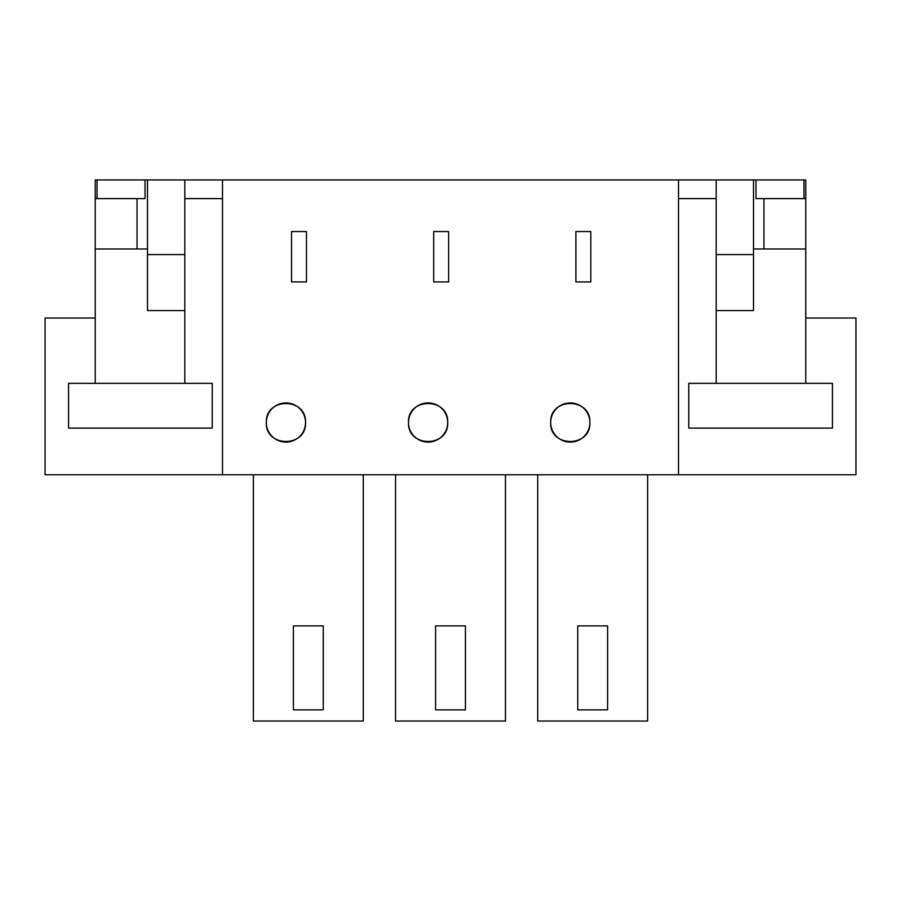 <?xml version="1.0" encoding="UTF-8"?>
<svg xmlns="http://www.w3.org/2000/svg" width="901" height="901" viewBox="0 0 901 901"><rect width="100%" height="100%" fill="white"/><g stroke="black" fill="none" stroke-linecap="round" stroke-linejoin="round"><path stroke-width="1.35" d="M678.509 474.759L222.491 474.759L222.491 179.952L678.509 179.952L678.509 474.759L855.95 474.759L855.95 318.019L805.753 318.019L805.753 383.33L688.769 383.33L688.769 428.11L832.445 428.11L832.445 383.33L805.753 383.33M306.453 281.923L306.453 231.546L291.53 231.546L291.53 281.923L306.453 281.923M266.336 422.513A19.597 19.597 0 0 0 285.932 442.098A19.597 19.597 0 0 0 305.518 422.513A19.597 19.597 0 0 0 285.932 402.916A19.597 19.597 0 0 0 266.336 422.513C265.142 447.797 306.712 447.763 305.518 422.513C306.723 397.228 265.153 397.262 266.336 422.513M448.63 231.546L433.708 231.546L433.708 281.923L448.63 281.923L448.63 231.546M447.696 422.513A19.597 19.597 0 0 0 428.11 402.916A19.597 19.597 0 0 0 408.513 422.513A19.597 19.597 0 0 0 428.11 442.098A19.597 19.597 0 0 0 447.696 422.513C448.901 397.228 407.331 397.262 408.513 422.513C407.32 447.797 448.889 447.763 447.696 422.513M590.808 281.923L575.885 281.923L575.885 231.546L590.808 231.546L590.808 281.923M589.885 422.513A19.597 19.597 0 0 0 570.288 402.916A19.597 19.597 0 0 0 550.691 422.513A19.597 19.597 0 0 0 570.288 442.098A19.597 19.597 0 0 0 589.885 422.513C591.079 397.228 549.509 397.262 550.691 422.513C549.497 447.797 591.067 447.763 589.885 422.513M222.491 474.759L45.05 474.759L45.05 318.019L95.247 318.019L95.247 383.33L68.555 383.33L68.555 428.11L212.231 428.11L212.231 383.33L95.247 383.33M222.491 179.952L184.806 179.952L184.806 198.614L222.491 198.614M184.806 198.614L184.806 383.33M253.372 474.759L253.372 721.048L363.272 721.048L363.272 474.759M293.399 709.853L323.245 709.853L323.245 625.891L293.399 625.891L293.399 709.853M95.247 248.991L95.247 179.952L145.005 179.952L145.005 198.614L137.042 198.614L137.042 248.991L95.247 248.991L95.247 318.019M184.806 310.563L147.482 310.563L184.806 310.563M145.005 179.952L147.482 179.952L147.482 310.563M137.042 248.991L147.482 248.991M97.038 179.952L97.038 198.614M95.247 198.614L137.042 198.614M678.509 179.952L716.194 179.952L716.194 383.33M716.194 198.614L678.509 198.614M537.728 474.759L537.728 721.048L647.628 721.048L647.628 474.759M577.755 709.853L607.601 709.853L607.601 625.891L577.755 625.891L577.755 709.853M805.753 318.019L805.753 179.952L753.518 179.952L753.518 254.589L716.194 254.589M753.518 310.563L716.194 310.563L753.518 310.563L753.518 254.589M805.753 248.991L753.518 248.991M755.995 179.952L755.995 198.614L763.958 198.614L763.958 248.991M803.962 179.952L803.962 198.614M805.753 198.614L763.958 198.614M395.55 474.759L395.55 721.048L505.45 721.048L505.45 474.759M435.577 709.853L465.423 709.853L465.423 625.891L435.577 625.891L435.577 709.853M147.482 179.952L184.806 179.952M716.194 179.952L753.518 179.952M184.806 254.589L147.482 254.589"/></g></svg>
